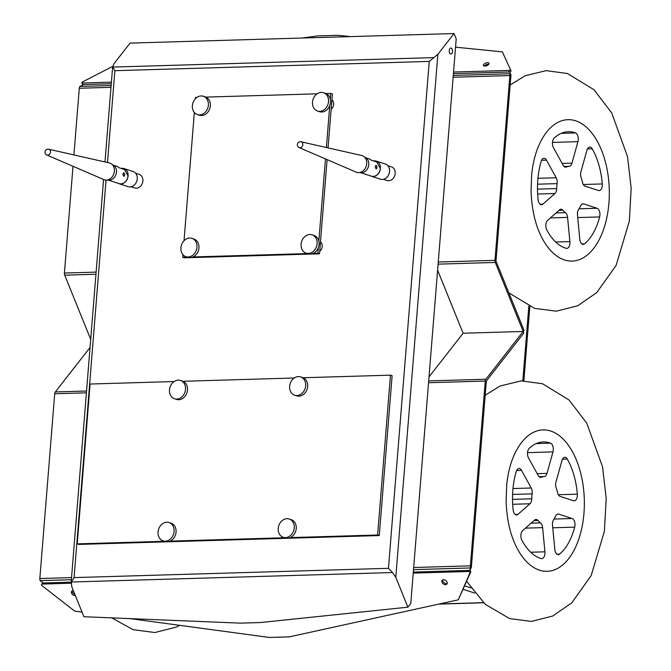<?xml version="1.0" encoding="UTF-8"?>
<svg xmlns="http://www.w3.org/2000/svg" width="671" height="671" viewBox="0 0 671 671"><rect width="100%" height="100%" fill="white"/><g stroke="black" fill="none" stroke-linecap="round" stroke-linejoin="round"><path stroke-width="1.01" d="M530.686 552.241L544.927 551.822A6.022 3.338 -91.7 0 1 541.816 558.641A6.022 3.338 -91.7 0 1 541.245 558.574A58.687 32.552 88.3 0 1 521.82 540.088A6.022 3.338 -91.7 0 1 520.914 536.85A6.022 3.338 -91.7 0 1 522.65 530.618L534.636 520.033A6.022 3.338 -91.7 0 1 536.02 519.446A6.022 3.338 -91.7 0 1 537.974 520.486L533.99 520.604M515.177 514.439L517.97 514.355A6.022 3.338 -91.7 0 1 516.595 514.951A6.022 3.338 -91.7 0 1 513.139 509.885A58.687 32.552 88.3 0 1 516.217 471.537A6.022 3.338 -91.7 0 1 517.626 469.096A6.022 3.338 -91.7 0 1 519.002 468.501A6.022 3.338 -91.7 0 1 521.51 470.354L516.611 470.505M536.288 443.573L550.53 443.154A6.022 3.338 -91.7 0 1 552.3 444.89A6.022 3.338 -91.7 0 1 552.971 451.893L527.523 452.648M558.339 494.728L577.328 494.166A6.022 3.338 -91.7 0 1 577.026 497.681A6.022 3.338 -91.7 0 1 574.2 500.843A6.022 3.338 -91.7 0 1 573.546 500.751L560.134 496.381A6.022 3.338 -91.7 0 1 557.509 492.489A24.081 13.353 -91.7 0 0 556.209 487.96A6.022 3.338 -91.7 0 1 555.982 481.946L561.962 460.457A6.022 3.338 -91.7 0 1 564.789 457.295A6.022 3.338 -91.7 0 1 567.238 459.048L562.449 459.19M556.938 554.162L559.589 554.078A6.022 3.338 -91.7 0 1 558.28 554.615A6.022 3.338 -91.7 0 1 557.626 554.514A6.022 3.338 -91.7 0 1 554.808 549.398L552.501 525.217A6.022 3.338 -91.7 0 1 553.659 519.648A24.081 13.353 -91.7 0 0 555.605 516.175A6.022 3.338 -91.7 0 1 558.054 514.053A6.022 3.338 -91.7 0 1 558.708 514.145L557.408 514.187M513.231 457.219C510.052 464.902 507.88 474.011 506.722 484.546L506.102 501.682C506.806 519.01 510.052 533.722 515.84 545.8A70.732 39.228 88.3 0 0 539.501 570.174A70.732 39.228 88.3 0 0 583.963 513.248A70.732 39.228 88.3 0 0 550.698 431.034A70.732 39.228 88.3 0 0 513.231 457.219A70.732 39.228 88.3 0 0 513.122 457.471M531.113 523.154L540.482 522.877A24.081 13.353 -91.7 0 1 537.974 520.486M540.482 522.877A6.022 3.338 -91.7 0 1 542.621 527.632L525.452 528.144M544.927 551.822L542.621 527.632M512.988 488.538L531.231 488.002A6.022 3.338 -91.7 0 1 532.137 493.848L512.594 494.426M512.518 499.367L531.742 498.796A24.081 13.353 -91.7 0 1 532.137 493.848M531.742 498.796A6.022 3.338 -91.7 0 1 529.964 503.77L512.678 504.282M517.97 514.355L529.964 503.77M531.231 488.002L521.51 470.354M537.194 473.676L546.991 473.382A6.022 3.338 -91.7 0 1 544.215 476.544L539.098 476.695M539.979 477.266L541.455 477.224A24.081 13.353 -91.7 0 1 544.215 476.544M541.455 477.224A6.022 3.338 -91.7 0 1 540.725 477.391A6.022 3.338 -91.7 0 1 538.217 475.529L528.505 457.89A6.022 3.338 -91.7 0 1 529.201 448.371A58.687 32.552 88.3 0 1 543.367 441.937A58.687 32.552 88.3 0 1 550.53 443.154M546.991 473.382L552.971 451.893M577.328 494.166A58.687 32.552 88.3 0 0 567.238 459.048M554.061 519.044L572.12 518.507L558.708 514.145M572.12 518.507A6.022 3.338 -91.7 0 1 574.678 527.154L552.745 527.8M559.589 554.078A58.687 32.552 88.3 0 0 574.678 527.154M555.647 242.005L569.889 241.585A6.022 3.338 -91.7 0 1 566.777 248.413A6.022 3.338 -91.7 0 1 566.207 248.337A58.687 32.552 88.3 0 1 546.781 229.859A6.022 3.338 -91.7 0 1 545.875 226.613A6.022 3.338 -91.7 0 1 547.611 220.39L559.597 209.805A6.022 3.338 -91.7 0 1 560.981 209.209A6.022 3.338 -91.7 0 1 562.935 210.258L558.951 210.375M540.138 204.202L542.931 204.118A6.022 3.338 -91.7 0 1 541.556 204.714A6.022 3.338 -91.7 0 1 538.1 199.648A58.687 32.552 88.3 0 1 541.178 161.3A6.022 3.338 -91.7 0 1 542.587 158.859A6.022 3.338 -91.7 0 1 543.963 158.264A6.022 3.338 -91.7 0 1 546.471 160.126L541.572 160.268M561.25 133.344L575.492 132.917A6.022 3.338 -91.7 0 1 577.261 134.653A6.022 3.338 -91.7 0 1 577.932 141.665L552.485 142.42M583.3 184.5L602.29 183.938A6.022 3.338 -91.7 0 1 601.988 187.452A6.022 3.338 -91.7 0 1 599.161 190.614A6.022 3.338 -91.7 0 1 598.507 190.514L585.095 186.152A6.022 3.338 -91.7 0 1 582.47 182.26A24.081 13.353 -91.7 0 0 581.161 177.723A6.022 3.338 -91.7 0 1 580.943 171.709L586.924 150.229A6.022 3.338 -91.7 0 1 589.75 147.058A6.022 3.338 -91.7 0 1 592.191 148.819L587.41 148.954M581.9 243.925L584.55 243.85A6.022 3.338 -91.7 0 1 583.242 244.378A6.022 3.338 -91.7 0 1 582.587 244.286A6.022 3.338 -91.7 0 1 579.769 239.17L577.463 214.988A6.022 3.338 -91.7 0 1 578.612 209.419A24.081 13.353 -91.7 0 0 580.566 205.947A6.022 3.338 -91.7 0 1 583.015 203.816A6.022 3.338 -91.7 0 1 583.669 203.917L582.369 203.95M538.192 146.983C535.013 154.674 532.841 163.783 531.684 174.317L531.063 191.453C531.768 208.782 535.013 223.485 540.801 235.563A70.732 39.228 88.3 0 0 564.462 259.945A70.732 39.228 88.3 0 0 608.924 203.019A70.732 39.228 88.3 0 0 575.659 120.805A70.732 39.228 88.3 0 0 538.192 146.983A70.732 39.228 88.3 0 0 538.083 147.243M556.066 212.917L565.443 212.64A24.081 13.353 -91.7 0 1 562.935 210.258M565.443 212.64A6.022 3.338 -91.7 0 1 567.582 217.404L550.413 217.907M569.889 241.585L567.582 217.404M537.949 178.31L556.192 177.773A6.022 3.338 -91.7 0 1 557.098 183.619L537.555 184.198M537.479 189.138L556.704 188.568A24.081 13.353 -91.7 0 1 557.098 183.619M556.704 188.568A6.022 3.338 -91.7 0 1 554.917 193.542L537.639 194.053M542.931 204.118L554.917 193.542M556.192 177.773L546.471 160.126M562.155 163.439L571.952 163.154A6.022 3.338 -91.7 0 1 569.167 166.316L564.059 166.467M564.94 167.029L566.416 166.987A24.081 13.353 -91.7 0 1 569.167 166.316M566.416 166.987A6.022 3.338 -91.7 0 1 565.687 167.163A6.022 3.338 -91.7 0 1 563.179 165.301L553.458 147.654A6.022 3.338 -91.7 0 1 554.162 138.142A58.687 32.552 88.3 0 1 568.329 131.709A58.687 32.552 88.3 0 1 575.492 132.917M571.952 163.154L577.932 141.665M602.29 183.938A58.687 32.552 88.3 0 0 592.191 148.819M579.023 208.815L597.081 208.278L583.669 203.917M597.081 208.278A6.022 3.338 -91.7 0 1 599.639 216.926L577.706 217.572M584.55 243.85A58.687 32.552 88.3 0 0 599.639 216.926M43.137 582.982L40.134 580.65A2.827 1.568 -91.7 0 1 39.841 578.536L54.712 393.751A2.827 1.568 -91.7 0 1 55.324 391.939L90.057 347.469M72.342 591.948L72.426 592.158A4.814 3.33 -142 0 0 72.527 592.392M488.547 64.508A4.814 2.223 -22 0 0 485.309 66.068M509.633 71.965L510.455 73.743A2.827 1.568 88.3 0 0 509.843 75.563L494.972 260.34A2.827 1.568 88.3 0 0 495.273 262.453L523.195 331.457L524.043 330.375L496.121 261.371A0.914 0.512 88.3 0 1 496.02 260.683L510.891 75.898A0.914 0.512 88.3 0 1 511.092 75.311L510.455 73.743L453.269 75.429M469.608 570.451L470.69 567.951A2.827 1.568 -91.7 0 1 470.396 565.838L485.259 381.053A2.827 1.568 -91.7 0 1 485.871 379.232L523.195 331.457L463.116 333.235L437.601 270.187M83.556 84.554L79.899 86.442A2.827 1.568 88.3 0 0 79.287 88.262L73.919 154.934M73.005 166.307L64.416 273.038A2.827 1.568 88.3 0 0 64.718 275.16L90.711 339.383M443.003 581.463A4.814 3.33 38 0 1 442.902 581.229L442.818 581.019M469.926 570.576L471.537 566.861L470.69 567.951L413.512 569.637M471.537 566.861A0.914 0.512 -91.7 0 1 471.445 566.181L486.307 381.396A0.914 0.512 -91.7 0 1 486.509 380.809L523.833 333.034L523.195 331.457L463.116 333.235L429.021 376.884M42.172 584.072L43.019 582.99A1.208 0.83 -142 0 0 42.466 583.233L41.619 584.324A1.208 0.83 38 0 1 42.172 584.072L71.092 583.216M82.047 612.128L74.749 611.147L42.063 585.724A1.208 0.83 38 0 1 41.619 584.324M75.353 595.596A3.011 2.08 38 0 1 71.562 593.223A3.011 2.08 38 0 1 71.688 591.294A3.011 2.08 38 0 1 73.374 590.681M74.858 594.363A3.011 2.08 38 0 1 72.409 592.132A3.011 2.08 38 0 1 72.25 590.857M468.425 571.499L469.281 570.409A1.208 0.83 38 0 1 470.698 572.011L469.851 573.101A1.208 0.83 -142 0 0 468.425 571.499L413.227 573.126M442.038 582.294A3.011 2.08 -142 0 0 444.387 584.491A3.011 2.08 -142 0 0 446.911 584.072A3.011 2.08 -142 0 0 447.045 582.143A3.011 2.08 -142 0 0 444.697 579.945A3.011 2.08 -142 0 0 442.164 580.365A3.011 2.08 -142 0 0 442.038 582.294M442.726 579.929A3.011 2.08 -142 0 0 442.885 581.203A3.011 2.08 -142 0 0 447.205 583.418M43.019 582.99L71.176 582.151M469.281 570.409L413.311 572.061M128.731 618.444L269.306 637.45L289.335 636.863L458.259 599.832L470.698 572.011M458.259 599.832L469.851 573.101M508.744 70.421L509.381 71.99A1.208 0.554 -22 0 0 510.916 71.277A1.208 0.554 -22 0 0 511.034 70.858A1.208 0.554 -22 0 0 511.025 70.849L510.396 69.298A1.208 0.554 158 0 1 510.396 69.289A1.208 0.554 158 0 1 510.279 69.709A1.208 0.554 158 0 1 508.744 70.421L453.546 72.049M488.706 64.324A3.011 1.392 158 0 1 485.77 65.984A3.011 1.392 158 0 1 483.414 65.523A3.011 1.392 158 0 1 483.699 64.466A3.011 1.392 158 0 1 486.634 62.806A3.011 1.392 158 0 1 488.991 63.267A3.011 1.392 158 0 1 488.706 64.324M484.311 66.077A3.011 1.392 158 0 1 484.336 66.043A3.011 1.392 158 0 1 488.731 64.282M112.669 66.37L82.6 81.896A1.208 0.554 -22 0 0 82.021 82.34A1.208 0.554 -22 0 0 81.904 82.759A1.208 0.554 -22 0 0 82.483 82.994L111.403 82.147M509.381 71.99L453.42 73.642M82.483 82.994L83.12 84.571L111.277 83.741M83.12 84.571A1.208 0.554 158 0 1 82.541 84.336L81.904 82.759M455.55 47.163L502.353 51.877L511.034 70.858M302.193 38.029L317.71 35.898L337.731 35.311L350.581 36.603M452.564 51.566A3.011 1.669 88.3 0 0 450.82 48.018A3.011 1.669 88.3 0 0 449.26 50.484A3.011 1.669 88.3 0 0 450.996 54.032A3.011 1.669 88.3 0 0 452.564 51.566M395.789 577.253L392.46 572.539L71.285 582.017L74.078 577.597L388.459 568.32L429.239 61.422L437.869 54.276L395.789 577.253L407.901 607.18L410.786 603.489L456.213 38.884L454.057 33.55L130.065 43.103L113.877 63.829L112.72 67.075L114.867 70.69L107.477 162.516M407.901 607.18L260.323 622.545L240.302 623.133L83.917 616.733L71.805 586.806L71.285 582.017M454.057 33.55L437.869 54.276M104.986 161.954L112.669 66.421L112.72 67.075L433.894 57.605M388.459 568.32L392.46 572.539M330.283 99.006L330.736 93.42L326.014 93.563M317.131 93.823L205.854 97.102M196.98 97.37L195.563 97.412L195.454 98.662M194.347 112.502L184.022 240.755M182.915 254.594L182.697 257.261L187.352 257.119M192.996 256.959L307.503 253.579M313.147 253.412L317.869 253.269L318.322 247.691M318.851 241.099L325.46 158.918M326.383 147.519L329.755 105.599M310.539 254.074L319.522 253.814L327.104 159.623M328.044 147.897L332.388 93.957L330.736 93.42M182.697 257.261L184.349 257.798L189.935 257.63M190.388 257.622L310.086 254.091M317.869 253.269L319.522 253.814M290.283 537.597L377.614 535.013L390.472 375.164L303.149 377.739M294.267 377.999L182.99 381.287M174.116 381.547L90.09 384.03L77.224 543.879L164.487 541.304M170.132 541.136L284.638 537.756M287.674 538.259L379.266 535.559L392.124 375.701L390.472 375.164M77.224 543.879L78.884 544.416L167.071 541.816M167.524 541.799L287.222 538.268M377.614 535.013L379.266 535.559M331.164 109.188A5.72 4.663 -72 0 0 331.91 99.853M319.731 251.281A5.72 4.663 -72 0 0 320.478 241.937M197.391 114.582L199.371 115.227A9.629 7.859 -72 0 0 201.594 115.538A9.629 7.859 -72 0 0 210.174 107.175A9.629 7.859 -72 0 0 205.334 96.909L203.347 96.263A9.629 7.859 -72 0 0 201.132 95.953A9.629 7.859 -72 0 0 192.552 104.315A9.629 7.859 -72 0 0 197.391 114.582A9.629 7.859 -72 0 0 199.606 114.892A9.629 7.859 -72 0 0 208.195 106.53A9.629 7.859 -72 0 0 203.347 96.263M317.542 111.034L319.53 111.68A9.629 7.859 -72 0 0 321.745 111.998A9.629 7.859 -72 0 0 330.333 103.636A9.629 7.859 -72 0 0 325.485 93.361L323.506 92.715A9.629 7.859 -72 0 0 321.283 92.405A9.629 7.859 -72 0 0 312.703 100.767A9.629 7.859 -72 0 0 317.542 111.034A9.629 7.859 -72 0 0 319.765 111.352A9.629 7.859 -72 0 0 328.345 102.99A9.629 7.859 -72 0 0 323.506 92.715M185.959 256.674L187.939 257.32A9.629 7.859 -72 0 0 190.161 257.63A9.629 7.859 -72 0 0 198.742 249.268A9.629 7.859 -72 0 0 193.902 239.002L191.914 238.356A9.629 7.859 -72 0 0 189.7 238.037A9.629 7.859 -72 0 0 181.12 246.4A9.629 7.859 -72 0 0 185.959 256.674A9.629 7.859 -72 0 0 188.174 256.985A9.629 7.859 -72 0 0 196.762 248.622A9.629 7.859 -72 0 0 191.914 238.356M306.11 253.126L308.098 253.772A9.629 7.859 -72 0 0 310.312 254.083A9.629 7.859 -72 0 0 318.901 245.72A9.629 7.859 -72 0 0 314.053 235.454L312.074 234.808A9.629 7.859 -72 0 0 309.851 234.498A9.629 7.859 -72 0 0 301.271 242.86A9.629 7.859 -72 0 0 306.11 253.126A9.629 7.859 -72 0 0 308.333 253.437A9.629 7.859 -72 0 0 316.913 245.074A9.629 7.859 -72 0 0 312.074 234.808M294.678 395.219L296.666 395.865A9.629 7.859 -72 0 0 298.88 396.175A9.629 7.859 -72 0 0 307.469 387.813A9.629 7.859 -72 0 0 302.621 377.547L300.642 376.901A9.629 7.859 -72 0 0 298.419 376.582A9.629 7.859 -72 0 0 289.838 384.953A9.629 7.859 -72 0 0 294.678 395.219A9.629 7.859 -72 0 0 296.901 395.529A9.629 7.859 -72 0 0 305.481 387.167A9.629 7.859 -72 0 0 300.642 376.901M163.095 540.851L165.074 541.497A9.629 7.859 -72 0 0 167.297 541.816A9.629 7.859 -72 0 0 175.877 533.445A9.629 7.859 -72 0 0 171.038 523.179L169.05 522.533A9.629 7.859 -72 0 0 166.836 522.223A9.629 7.859 -72 0 0 158.247 530.585A9.629 7.859 -72 0 0 163.095 540.851A9.629 7.859 -72 0 0 165.309 541.17A9.629 7.859 -72 0 0 173.89 532.799A9.629 7.859 -72 0 0 169.05 522.533M283.246 537.303L285.234 537.949A9.629 7.859 -72 0 0 287.448 538.268A9.629 7.859 -72 0 0 296.037 529.905A9.629 7.859 -72 0 0 291.189 519.639L289.209 518.993A9.629 7.859 -72 0 0 286.987 518.675A9.629 7.859 -72 0 0 278.406 527.037A9.629 7.859 -72 0 0 283.246 537.303A9.629 7.859 -72 0 0 285.469 537.622A9.629 7.859 -72 0 0 294.049 529.26A9.629 7.859 -72 0 0 289.209 518.993M174.527 398.759L176.507 399.404A9.629 7.859 -72 0 0 178.729 399.723A9.629 7.859 -72 0 0 187.31 391.361A9.629 7.859 -72 0 0 182.47 381.094L180.482 380.449A9.629 7.859 -72 0 0 178.268 380.13A9.629 7.859 -72 0 0 169.688 388.492A9.629 7.859 -72 0 0 174.527 398.759A9.629 7.859 -72 0 0 176.741 399.077A9.629 7.859 -72 0 0 185.33 390.715A9.629 7.859 -72 0 0 180.482 380.449M135.559 173.168L139.14 174.334A7.155 5.838 108 0 1 142.881 180.96A7.155 5.838 108 0 1 134.72 187.939L131.13 186.773M121.082 168.396A7.968 6.5 108 0 1 123.934 168.53A7.968 6.5 108 0 1 128.094 175.911A7.968 6.5 108 0 1 119.01 183.686A7.968 6.5 108 0 1 118.096 183.292M123.934 168.53L133.093 171.516A7.968 6.5 108 0 1 137.253 178.889A7.968 6.5 108 0 1 128.161 186.664L119.01 183.686M103.846 179.593A8.79 7.171 -72 0 0 114.38 171.206A8.79 7.171 -72 0 0 109.272 162.919L48.715 149.23A3.053 2.491 108 0 1 50.493 152.116A3.053 2.491 108 0 1 46.836 155.026L103.846 179.593M123.716 176.297L124.781 174.863L123.615 172.808L122.86 174.234L123.716 176.297A1.745 0.965 88.3 0 0 124.588 174.863A1.745 0.965 88.3 0 0 123.598 172.808M112.317 164.672A8.044 6.567 108 0 1 116.469 172.103A8.044 6.567 108 0 1 107.343 179.962M113.483 165.225L116.796 166.307A7.876 6.425 108 0 1 119.044 167.733L124.529 169.511L128.018 175.911A7.876 6.425 108 0 1 119.035 183.594L108.61 180.205M387.88 165.72L391.47 166.886A7.155 5.838 108 0 1 395.202 173.521A7.155 5.838 108 0 1 387.041 180.499L383.46 179.333M373.403 160.948A7.968 6.5 108 0 1 376.263 161.09A7.968 6.5 108 0 1 380.423 168.471A7.968 6.5 108 0 1 371.331 176.238A7.968 6.5 108 0 1 370.426 175.844M376.263 161.09L385.414 164.068A7.968 6.5 108 0 1 389.574 171.449A7.968 6.5 108 0 1 380.491 179.216L371.331 176.238M356.167 172.145A8.79 7.171 -72 0 0 366.71 163.766A8.79 7.171 -72 0 0 361.594 155.479L301.044 141.791A3.053 2.491 108 0 1 302.822 144.668A3.053 2.491 108 0 1 299.157 147.578L356.167 172.145M376.02 168.849A1.745 0.965 88.3 0 0 376.909 167.423A1.745 0.965 88.3 0 0 375.919 165.368L375.19 166.794L376.037 168.849L377.102 167.415L375.936 165.368M364.638 157.232A8.044 6.567 108 0 1 368.79 164.663A8.044 6.567 108 0 1 359.664 172.522M365.804 157.786L369.125 158.868A7.876 6.425 108 0 1 371.365 160.285L376.85 162.072L380.348 168.471A7.876 6.425 108 0 1 371.357 176.154L360.931 172.757M439.379 603.967L483.439 602.667M474.657 593.047L463.2 589.314M464.693 585.875L470.841 587.871M522.818 380.826L528.823 306.169M40.134 580.65L71.369 579.727M54.712 393.751L86.408 392.82M39.841 578.536L71.537 577.605M55.324 391.939L86.551 391.017M494.972 260.34L438.264 262.017M509.843 75.563L453.126 77.232M495.273 262.453L438.088 264.139M79.899 86.442L111.134 85.519M79.287 88.262L110.983 87.322M64.416 273.038L96.121 272.107M64.718 275.16L95.945 274.238M470.396 565.838L413.68 567.507M485.259 381.053L428.551 382.73M485.871 379.232L428.694 380.918M429.239 61.422L114.867 70.69M106.06 180.071L74.078 577.597M523.866 380.809L529.83 306.605M438.767 604.101L483.556 602.784M485.2 395.219L500.205 385.968L521.157 380.893L542.529 383.737L569.083 400.025L586.781 423.216L602.558 466.865L606.198 498.377L604.378 531.365L591.143 575.668L571.742 602.877L552.686 616.028L531.398 621.421L509.616 618.595L485.234 604.311L466.655 581.346M179.794 625.347L176.205 627.133L154.909 632.527L133.135 629.7L111.453 617.714M510.161 84.991L525.167 75.739L546.119 70.656L567.49 73.508L594.045 89.788L611.742 112.988L627.511 156.637L631.159 188.148L629.339 221.128L616.095 265.439L596.704 292.648L577.647 305.8L556.351 311.185L534.577 308.358L508.87 292.875M103.569 179.476L71.109 583.007M48.715 149.23A3.061 3.061 0 0 0 46.836 155.026M301.044 141.791A3.061 3.061 0 0 0 299.157 147.578"/></g></svg>
